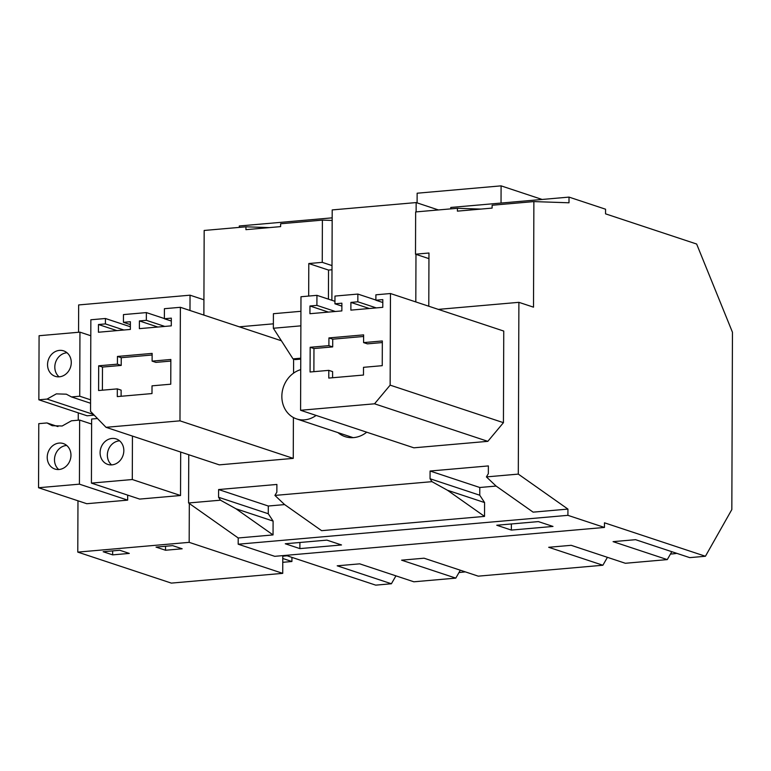 <?xml version="1.0" encoding="UTF-8"?>
<svg xmlns="http://www.w3.org/2000/svg" width="771" height="771" viewBox="0 0 771 771"><rect width="100%" height="100%" fill="white"/><g stroke="black" fill="none" stroke-linecap="round" stroke-linejoin="round"><path stroke-width="1.16" d="M480.834 209.086L457.425 208.286L457.415 211.138L492.11 208.103L492.12 205.25L533.879 201.588L568.998 202.792L569.017 197.106L605.563 209.211L605.543 213.846L696.647 244.031L732.45 332.234L731.833 509.554L705.426 556.257L689.746 557.635L635.564 539.681L613.08 541.647L667.272 559.601L625.358 563.273L571.176 545.319L548.692 547.285L602.883 565.239L478.261 576.159L424.079 558.204L401.595 560.17L455.786 578.125L413.873 581.797L359.691 563.842L337.206 565.808L391.398 583.763L375.718 585.141L287.178 555.804L282.784 556.19M428.782 306.232L428.965 253.013L415.502 254.189L428.946 258.642M447.45 490.25L431.972 481.663L274.919 495.416L284.538 504.523L321.623 530.67L484.535 516.397L447.45 490.25L484.583 502.557L479.755 495.223L430.054 478.752L430.083 471.023L479.784 487.494L479.755 495.223M705.426 556.257L604.464 522.805L604.454 527.441L274.736 556.325L238.191 544.21L567.909 515.336L604.454 527.441M602.883 565.239L607.423 557.327M484.535 516.397L484.583 502.557M667.272 559.601L671.811 551.689M533.879 201.588L533.513 307.166L518.893 302.328L518.295 474.107L567.928 509.091L533.108 512.146L496.023 486L486.405 476.902L488.342 473.645L488.371 465.925L430.083 471.023M375.891 294.811L390.463 293.529L390.145 385.143L374.542 403.802L300.584 410.278L300.979 296.739L316.939 295.341L316.9 305.383L309.961 305.991L309.932 313.71L341.852 310.915L341.881 303.196L334.942 303.803L334.971 296.074L357.86 294.069L357.84 301.798L350.901 302.405L350.872 310.125L382.792 307.33L382.811 299.611L375.882 300.218L375.891 294.811M363.594 342.603L363.613 334.874L328.928 337.92L328.899 345.639L310.164 347.278L310.077 371.998L328.812 370.359L328.783 378.079L363.478 375.043L363.507 367.324L382.243 365.676L382.329 340.965L363.594 342.603L367.391 343.856L382.32 342.555M363.613 336.474L332.725 339.173L332.696 346.902L313.961 348.54L313.884 371.661M328.812 370.359L332.609 371.612L332.59 377.751M310.164 347.278L313.961 348.54M328.899 345.639L332.696 346.902M328.928 337.92L332.725 339.173M511.366 530.082L496.765 525.244L538.389 521.601L553 526.439L511.366 530.082L511.385 523.962M369.328 308.506L350.901 302.405M382.801 302.511L375.882 300.218M390.145 385.143L503.434 422.672L503.752 331.067L390.463 293.529M503.434 422.672L487.831 441.34L374.542 403.802M487.831 441.34L413.863 447.816L300.584 410.278M334.951 301.307L316.939 295.341M335.337 311.484L316.9 305.383M328.398 312.091L309.961 305.991M341.871 306.097L334.942 303.803M375.882 300.035L357.86 294.069M376.267 307.899L357.84 301.798M479.784 487.494L496.11 486.067M518.295 474.107L486.405 476.902M676.822 553.347A62.74 54.654 108.3 0 1 670.462 554.041M431.972 481.663L430.054 478.752M567.928 509.091L567.909 515.336M299.88 548.605L285.28 543.767L326.904 540.124L341.514 544.962L299.88 548.605L299.9 542.485M188.75 454.736L188.577 502.981L220.487 500.186L218.569 497.276L218.598 489.546L268.298 506.017L284.624 504.591M268.298 506.017L268.269 513.737L273.098 521.08L273.05 534.92L238.21 537.975L238.191 544.21M273.377 323.83L239.28 326.817M218.598 489.546L276.885 484.448L276.856 492.168L274.919 495.416M518.893 302.328L438.314 309.383M366.726 432.194A27.448 23.911 108.3 0 1 353.619 437.61A27.448 23.911 108.3 0 1 345.08 436.627A27.448 23.911 108.3 0 1 338.006 432.637M130.366 326.759L105.425 318.5L90.853 319.772L90.535 411.377L106.013 427.317L219.301 464.855L293.259 458.379L293.404 417.535M293.558 373.145L293.606 359.074M457.425 208.286L415.646 211.938L415.502 254.189M569.017 197.106L450.784 207.457L450.784 208.864M465.337 571.87L458.976 572.564M331.993 269.773L328.533 270.072L328.427 299.148M332.166 220.448L322.394 220.111L280.634 223.763L280.625 226.616L245.93 229.662L245.939 226.809L204.17 230.462L203.872 315.088M322.394 220.111L322.249 262.352L308.795 263.537L308.679 296.064M332.176 217.846L239.299 225.98L239.299 227.387M238.21 537.975L188.577 502.981M273.05 534.92L235.965 508.773L273.098 521.08M220.487 500.186L235.965 508.773M218.569 497.276L268.269 513.737M269.349 227.609L245.939 226.809M152.128 354.997L121.24 357.696L121.211 365.425L102.485 367.063L102.398 390.184M117.327 388.883L117.298 396.602L151.993 393.567L152.022 385.837L170.757 384.199L170.844 359.479L152.109 361.127L152.138 353.397L117.443 356.443L117.414 364.163L98.678 365.801L98.592 390.521L117.327 388.883L121.124 390.136L121.105 396.275M170.834 361.079L155.906 362.38L152.109 361.127M98.678 365.801L102.485 367.063M117.414 364.163L121.211 365.425M117.443 356.443L121.24 357.696M105.425 318.5L105.405 323.907L98.466 324.514L98.437 332.234L130.357 329.439L130.386 321.719L123.447 322.326L123.466 314.597L146.365 312.592L146.345 320.322L139.406 320.929L139.378 328.648L171.297 325.854L171.316 318.134L164.377 318.741L164.416 308.699L180.375 307.301L179.98 420.841L106.013 427.317M391.398 583.763L395.937 575.85M455.786 578.125L460.326 570.212M308.795 263.537L328.533 270.072M130.376 324.62L123.447 322.326M164.377 318.558L146.365 312.592M164.772 326.422L146.345 320.322M157.833 327.029L139.406 320.929M171.307 321.035L164.377 318.741M281.396 340.772L180.375 307.301M293.259 458.379L179.98 420.841M123.832 330.007L105.405 323.907M116.893 330.614L98.466 324.514M322.249 262.352L332.012 265.59M282.784 555.612L282.726 573.354L171.335 583.107L77.784 552.113L77.967 500.793M203.92 299.784L190.042 295.187L78.652 304.94L78.555 332.272M78.266 412.861L78.247 420.205M282.726 573.354L189.174 542.35L77.784 552.113M165.524 550.243L182.178 548.788L172.675 545.637L156.021 547.092L165.524 550.243L165.534 546.263M112.653 554.869L103.15 551.728L119.804 550.263L129.306 553.414L112.653 554.869L112.662 550.889M127.658 500.138L79.423 484.159L38.55 487.735L86.786 503.714L127.658 500.138L127.678 495.117M38.55 487.735L38.772 423.665L46.992 422.942L52.158 425.698L62.152 426.006L71.433 420.802L79.644 420.079L91.624 424.05M90.564 403.252L71.51 396.94L79.731 396.217L79.953 332.147L39.08 335.722L38.858 399.802L87.094 415.781L94.197 415.155M67.029 352.771A13.415 11.69 -71.7 0 0 61.025 354.911A13.415 11.69 -71.7 0 0 59.059 376.826M66.711 445.455A13.415 11.69 -71.7 0 0 55.261 455.015A13.415 11.69 -71.7 0 0 58.731 469.52M65.063 374.696A13.415 11.69 -71.7 0 0 71.25 361.628A13.415 11.69 -71.7 0 0 63.627 350.863A13.415 11.69 -71.7 0 0 53.758 352.501A13.415 11.69 -71.7 0 0 47.571 365.56A13.415 11.69 -71.7 0 0 55.194 376.325A13.415 11.69 -71.7 0 0 65.063 374.696M64.822 444.192A13.415 11.69 -71.7 0 0 63.309 443.556A13.415 11.69 -71.7 0 0 48.322 451.729A13.415 11.69 -71.7 0 0 53.363 468.382A13.415 11.69 -71.7 0 0 54.866 469.019A13.415 11.69 -71.7 0 0 69.862 460.846A13.415 11.69 -71.7 0 0 64.822 444.192M38.858 399.802L47.07 399.079L56.35 393.875L66.345 394.183L71.51 396.94M79.423 484.159L79.644 420.079M79.953 332.147L90.795 335.742M93.542 414.47L47.07 399.079M79.731 396.217L90.573 399.812M57.941 426.575L46.992 422.942M189.309 503.492L189.174 542.35M190.042 295.187L189.984 310.482M180.53 495.512L139.657 499.088L91.421 483.109L132.294 479.523L180.53 495.512L180.684 452.057M91.421 483.109L91.643 419.029L97.464 418.518M119.582 440.829A13.415 11.69 -71.7 0 0 108.133 450.389A13.415 11.69 -71.7 0 0 111.602 464.894M117.693 439.557A13.415 11.69 -71.7 0 0 116.18 438.921A13.415 11.69 -71.7 0 0 101.194 447.093A13.415 11.69 -71.7 0 0 106.225 463.747A13.415 11.69 -71.7 0 0 107.738 464.393A13.415 11.69 -71.7 0 0 122.734 456.21A13.415 11.69 -71.7 0 0 117.693 439.557M132.294 479.523L132.439 436.078M331.887 300.295L332.205 209.924L416.157 202.571L438.429 209.953M417.101 202.889L417.14 193.213L501.092 185.859L542.129 199.458M501.034 203.052L501.092 185.859M415.81 301.933L415.974 254.343M416.128 211.9L416.157 202.571M300.757 359.113L295.206 359.604L293.009 358.872L273.358 328.253L273.416 313.71L300.921 311.301M300.767 358.197L293.009 358.872M300.873 325.844L273.358 328.253M316.11 415.424A25.877 22.542 108.3 0 1 296.604 418.913A25.877 22.542 108.3 0 1 281.849 396.361A25.877 22.542 108.3 0 1 300.719 369.637M282.764 562.31L291.91 561.51L282.774 558.483M291.93 557.375L291.91 561.51M296.604 418.913L353.137 437.649"/></g></svg>
